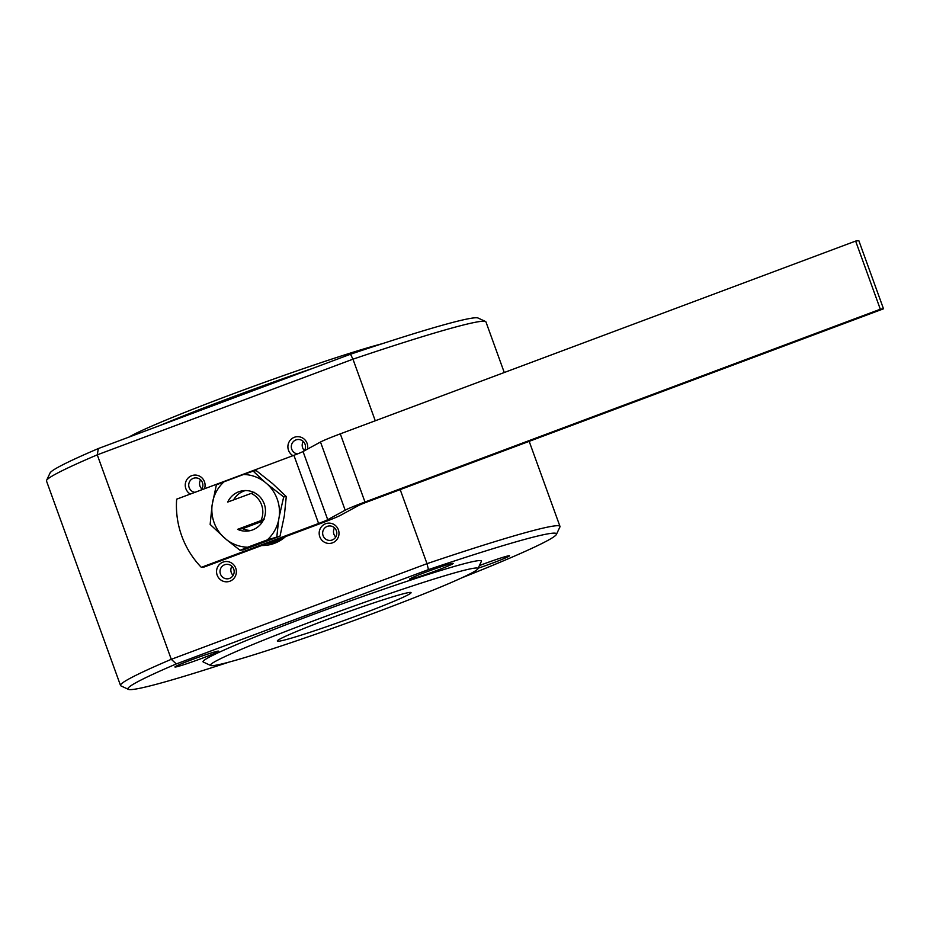 <?xml version="1.0" encoding="UTF-8"?>
<svg xmlns="http://www.w3.org/2000/svg" width="930" height="930" viewBox="0 0 930 930"><rect width="100%" height="100%" fill="white"/><g stroke="black" fill="none" stroke-linecap="round" stroke-linejoin="round"><path stroke-width="1.4" d="M201.322 567.335L204.507 566.905L321.78 523.044A29.028 1.395 160.1 0 0 340.81 515.162L358.259 505.664A14.52 0.698 -19.9 0 1 368.164 501.584L883.5 308.807L880.315 309.237L855.635 241.079L340.299 433.857A29.028 1.395 160.1 0 0 320.501 442.017L303.041 451.515A14.52 0.698 -19.9 0 1 293.915 455.316L176.654 499.178A87.083 84.921 -97.7 0 0 201.322 567.335L318.595 523.474L293.915 455.316M436.461 570.613A23.227 1.116 -19.9 0 1 409.537 579.158A23.227 1.116 -19.9 0 1 430.985 570.264A23.227 1.116 -19.9 0 1 453.154 563.359A23.227 1.116 -19.9 0 1 436.461 570.613M224.049 481.787L216.388 484.879L212.098 505.13L210.145 524.427L226.432 539.598A37.386 36.456 -97.7 0 0 247.74 547.212L267.282 539.9A37.386 36.456 -97.7 0 0 278.64 520.068L279.221 516.557A37.386 36.456 -97.7 0 0 267.573 484.379L264.899 482.089A37.386 36.456 -97.7 0 0 243.59 474.474L224.049 481.787A37.386 36.456 -97.7 0 0 212.679 501.619M264.899 482.089L253.169 471.115L243.59 474.474M253.169 471.115L256.355 470.685L272.676 483.693L286.277 496.562L284.324 515.871L280.035 536.122L243.253 549.874L240.068 550.304L247.74 547.212M212.098 505.13A37.386 36.456 -97.7 0 0 223.746 537.308M250.914 530.46A20.321 19.821 82.3 0 1 242.695 528.647L237.592 529.344A20.321 19.821 82.3 0 0 265.294 508.187A20.321 19.821 82.3 0 0 227.722 502.072L254.204 492.284M237.592 529.344L260.946 520.602A20.321 19.821 -97.7 0 0 251.077 493.342M226.432 539.598L240.068 550.304M267.282 539.9L280.035 536.122M279.221 516.557L283.697 496.911L267.573 484.379M285.568 536.587A36.282 35.387 82.3 0 1 261.714 545.515M266.131 543.864L267.119 543.725A34.829 33.968 -97.7 0 0 274.629 541.795A34.829 33.968 -97.7 0 0 281.685 538.04M276.849 536.552L278.64 520.068M504.269 372.523L485.948 321.908A233.674 11.207 160.1 0 0 485.518 321.501A233.674 11.207 160.1 0 0 352.97 359.178L97.266 454.84A233.674 11.207 160.1 0 0 46.57 480.392A233.674 11.207 160.1 0 0 46.5 480.996L120.516 685.468A233.674 11.207 -19.9 0 1 171.283 659.312L426.998 563.661L400.191 489.599M461.466 577.983A227.873 10.928 160.1 0 0 556.419 534.401A227.873 10.928 160.1 0 0 428.463 569.602L176.305 663.927L171.283 659.312L97.266 454.84L98.336 448.551L350.505 354.225A227.873 10.928 -19.9 0 1 478.09 318.037L485.518 321.501M46.57 480.392L50.057 472.975A227.873 10.928 -19.9 0 1 98.336 448.551M350.505 354.225L352.97 359.178L375.267 420.779M283.697 496.911L286.277 496.562M176.305 663.927A227.873 10.928 160.1 0 0 128.375 689.351A227.873 10.928 160.1 0 0 229.222 662.055M477.892 568.788L481.38 561.371A148.044 7.103 160.1 0 0 339.799 604.709A148.044 7.103 160.1 0 0 203.286 662.032L210.715 665.508A142.244 6.824 160.1 0 0 375.418 612.614A142.244 6.824 160.1 0 0 477.892 568.788A142.244 6.824 160.1 0 0 341.868 610.417A142.244 6.824 160.1 0 0 210.715 665.508M479.392 565.591A23.227 1.116 -19.9 0 1 509.489 555.745A23.227 1.116 -19.9 0 1 492.795 562.999A23.227 1.116 -19.9 0 1 478.171 568.195M201.845 658.382A23.227 1.116 -19.9 0 1 174.91 666.915A23.227 1.116 -19.9 0 1 196.358 658.033A23.227 1.116 -19.9 0 1 218.538 651.128A23.227 1.116 -19.9 0 1 201.845 658.382M264.074 519.545L260.946 520.602M312.55 368.42A148.044 7.103 160.1 0 0 230.756 397.668A148.044 7.103 160.1 0 0 160.227 425.394M880.315 309.237L364.978 502.014A29.028 1.395 160.1 0 0 345.17 510.186L327.72 519.684A14.52 0.698 -19.9 0 1 318.583 523.474M233.128 575.414A7.254 7.08 82.3 0 1 231.895 566.277M409.223 592.503A71.122 3.406 -19.9 0 1 411.072 592.631A71.122 3.406 -19.9 0 1 345.356 620.043A71.122 3.406 -19.9 0 1 277.326 641.037A71.122 3.406 -19.9 0 1 335.753 616.288A71.122 3.406 -19.9 0 1 409.223 592.503M319.792 536.75A10.16 9.905 82.3 0 1 330.743 523.276A10.16 9.905 82.3 0 1 336.73 539.807A10.16 9.905 82.3 0 1 319.792 536.75M292.973 455.665A10.16 9.905 82.3 0 1 297.123 436.693A10.16 9.905 82.3 0 1 307.47 449.109M217.167 575.135A10.16 9.905 82.3 0 1 228.117 561.662A10.16 9.905 82.3 0 1 234.093 578.193A10.16 9.905 82.3 0 1 217.167 575.135M190.336 494.063A10.16 9.905 82.3 0 1 195.137 475.067A10.16 9.905 82.3 0 1 204.484 488.773M233.593 499.875A20.321 19.821 82.3 0 1 245.508 490.529M128.956 437.1A145.138 6.963 -19.9 0 1 230.407 394.855A145.138 6.963 -19.9 0 1 382.184 343.716M201.043 490.052A7.254 7.08 -97.7 0 0 194.835 477.95A7.254 7.08 -97.7 0 0 194.951 492.33M556.419 534.401L559.907 526.985A233.674 11.207 -19.9 0 0 559.976 526.392A233.674 11.207 -19.9 0 0 426.998 563.661L428.463 569.602M883.5 308.807L858.832 240.649L855.635 241.079M128.375 689.351L120.958 685.887A233.674 11.207 -19.9 0 1 120.516 685.468M335.765 537.029A7.254 7.08 82.3 0 1 334.521 527.891M323.094 535.668A7.254 7.08 -97.7 0 0 330.696 540.376A7.254 7.08 -97.7 0 0 336.358 530.705A7.254 7.08 -97.7 0 0 328.755 525.996A7.254 7.08 -97.7 0 0 323.094 535.668M242.695 528.647L262.83 521.114M201.845 488.971A7.254 7.08 82.3 0 1 200.601 479.834M304.47 450.585A7.254 7.08 82.3 0 1 303.238 441.448M304.308 450.829A7.254 7.08 -97.7 0 0 297.461 439.553A7.254 7.08 -97.7 0 0 297.495 453.933M220.457 574.066A7.254 7.08 -97.7 0 0 228.071 578.774A7.254 7.08 -97.7 0 0 233.732 569.102A7.254 7.08 -97.7 0 0 226.13 564.382A7.254 7.08 -97.7 0 0 220.457 574.066M327.72 519.684L303.041 451.515M345.17 510.186L320.501 442.017M364.978 502.014L340.299 433.857M559.976 526.392L529.182 441.343"/></g></svg>
